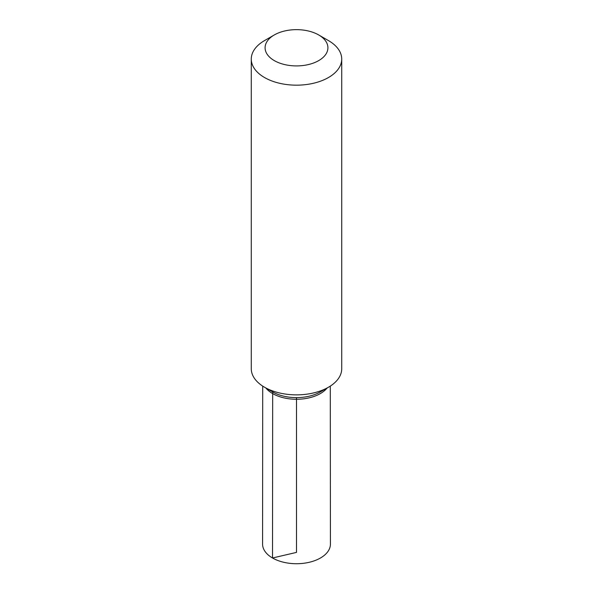 <?xml version="1.0" encoding="UTF-8"?>
<svg xmlns="http://www.w3.org/2000/svg" width="593" height="593" viewBox="0 0 593 593"><rect width="100%" height="100%" fill="white"/><g stroke="black" fill="none" stroke-linecap="round" stroke-linejoin="round"><path stroke-width="0.89" d="M318.708 34.957L328.478 40.598A45.224 26.107 180 0 1 341.724 59.063L341.724 368.757A45.224 26.107 180 0 1 328.478 387.222L320.324 391.929A33.69 19.45 180 0 1 272.676 391.929L264.53 387.222A45.216 26.107 0 0 0 328.47 387.222A45.216 26.107 0 0 0 328.478 387.222A45.224 26.107 180 0 1 264.522 387.222A45.216 26.107 0 0 0 264.53 387.222L264.53 387.222A45.224 26.107 180 0 1 251.276 368.757L251.276 59.063A45.224 26.107 180 0 1 264.522 40.598L274.292 34.957A31.407 18.131 180 0 1 318.708 34.957A31.407 18.131 180 0 1 318.708 60.605A31.407 18.131 180 0 1 274.292 60.605A31.407 18.131 180 0 1 274.292 34.957M341.724 59.063A45.224 26.107 180 0 1 313.808 83.183A45.224 26.107 180 0 1 264.522 77.527A45.224 26.107 180 0 1 251.276 59.063M265.864 387.992A33.794 19.51 0 0 0 272.61 393.559A33.794 19.51 0 0 0 327.136 387.992M272.676 391.929L264.53 387.222A45.216 26.107 0 0 0 328.47 387.222L328.478 387.222M330.294 386.11L330.42 544.137A33.92 19.584 180 0 1 309.487 562.231A33.92 19.584 180 0 1 272.521 557.991A33.92 19.584 180 0 1 262.58 544.137L262.706 386.11M296.5 397.629L296.5 552.394L272.521 557.991L272.676 391.929L264.522 387.222"/></g></svg>
